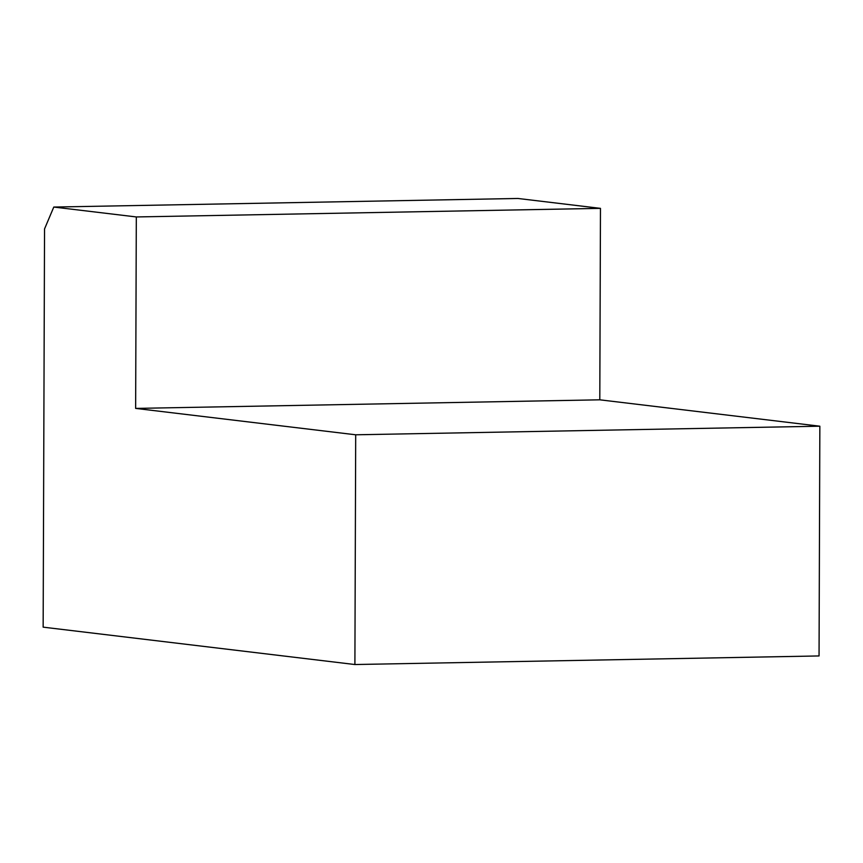 <?xml version="1.0" encoding="UTF-8"?>
<svg xmlns="http://www.w3.org/2000/svg" width="863" height="863" viewBox="0 0 863 863"><rect width="100%" height="100%" fill="white"/><g stroke="black" fill="none" stroke-linecap="round" stroke-linejoin="round"><path stroke-width="1.29" d="M135.642 408.404L599.796 399.817L819.85 426.203L355.696 434.79L135.642 408.404L136.311 216.947L600.465 208.361L517.94 198.468L53.786 207.055L136.311 216.947M600.465 208.361L599.796 399.817M355.696 434.79L354.898 664.532L819.052 655.945L819.85 426.203M53.786 207.055L44.542 228.932L43.15 627.153L354.898 664.532"/></g></svg>
